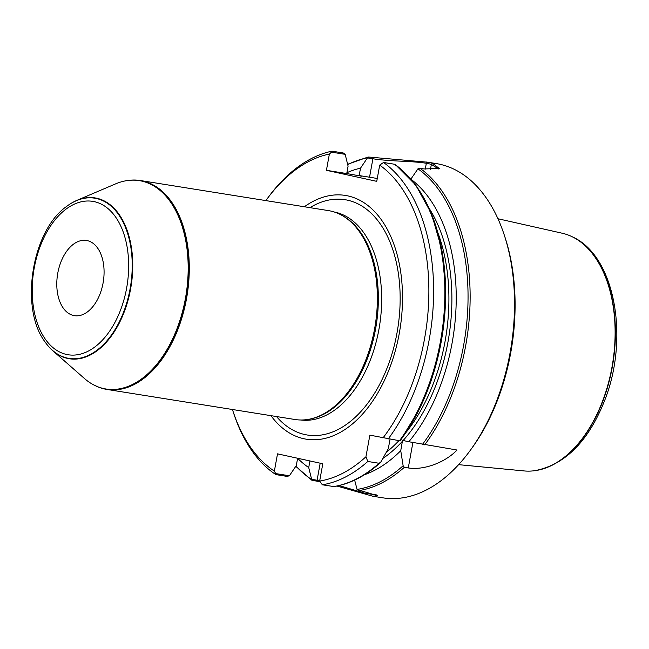 <?xml version="1.0" encoding="UTF-8"?>
<svg xmlns="http://www.w3.org/2000/svg" width="649" height="649" viewBox="0 0 649 649"><rect width="100%" height="100%" fill="white"/><g stroke="black" fill="none" stroke-linecap="round" stroke-linejoin="round"><path stroke-width="0.97" d="M57.785 273.099A38.08 23.161 99.1 0 1 86.447 240.463A38.08 23.161 99.1 0 1 103.077 283.029A38.08 23.161 99.1 0 1 74.416 315.665A38.08 23.161 99.1 0 1 57.785 273.099M409.195 177.412A168.188 102.282 -80.9 0 1 400.052 440.849L369.865 435.146L365.939 456.758L367.813 461.471L379.048 463.272L380.728 462.169L388.305 448.702L390.017 439.292M382.934 438.01A165.86 100.871 -80.9 0 0 379.697 165.106L383.527 162.477A169.251 102.923 -80.9 0 1 388.183 439M331.469 152.15L332.012 151.185L343.248 152.986L345.179 154.34L331.469 152.15L329.376 154.073L326.423 170.314L376.745 181.347L379.697 165.106M329.376 154.073A165.86 100.871 -80.9 0 0 266.406 199.843A165.86 100.871 -80.9 0 0 265.863 200.598M232.447 409.503A165.86 100.871 -80.9 0 0 232.731 410.387A165.86 100.871 -80.9 0 0 274.373 471.125L275.663 473.575L289.389 475.766L296.285 465.593L297.631 458.259M367.813 461.471A169.251 102.923 -80.9 0 1 322.342 484.795L319.657 481.055L322.804 463.775L277.512 453.846L274.373 471.125M319.657 481.055A165.86 100.871 -80.9 0 0 365.939 456.758M270.957 415.66A123.44 75.065 -80.9 0 0 399.273 333.408A123.44 75.065 -80.9 0 0 380.273 218.291A123.44 75.065 -80.9 0 0 304.373 206.755M322.342 484.795L333.992 486.596M395.533 165.244L394.762 164.278L383.527 162.477M408.846 441.75L402.55 440.371L400.741 450.69L403.134 465.747L404.327 467.312L408.278 467.945C423.992 470.484 445.474 462.315 457.042 450.017L408.846 441.75A157.18 95.59 -80.9 0 0 411.644 179.797M336.969 486.052L372.753 496.209L377.564 495.731L362.807 491.269L358.865 490.636L357.064 489.427L354.646 480.09M364.462 474.735A157.18 95.59 -80.9 0 0 400.741 450.69M438.456 168.935L431.366 164.384A167.977 102.153 -80.9 0 0 426.336 163.28C419.319 162.169 413.997 161.844 401.236 161.187C389.076 160.571 381.596 160.092 372.891 158.778L367.431 157.902L368.527 157.026L427.537 162.193A169.251 102.923 99.1 0 1 432.607 163.305L439.268 168.513L423.984 168.951L420.041 168.318L417.94 168.829L410.841 179.197M372.745 496.217L382.723 497.815A169.251 102.923 -80.9 0 0 470.127 450.56A169.251 102.923 -80.9 0 0 504.492 235.725A169.251 102.923 -80.9 0 0 436.185 163.564L426.531 162.023M320.03 481.745L311.877 480.26M332.012 151.185A169.251 102.923 -80.9 0 0 267.842 197.872L266.406 199.843M232.731 410.387L233.486 412.715A169.251 102.923 -80.9 0 0 275.833 474.597L275.663 473.575M289.389 475.766L287.077 476.398L275.833 474.597M367.431 157.902L360.519 168.164L359.165 175.555L361.777 176.228L346.753 173.567L348.083 166.176L345.179 154.34M312.356 480.438L311.634 479.327L319.73 480.658M297.623 458.275A157.18 95.59 -80.9 0 0 308.721 467.58L311.634 479.327M360.519 168.164A157.18 95.59 -80.9 0 0 346.891 172.723M368.08 157.034L368.527 157.026M309.922 460.952L308.721 467.58M470.127 450.56L471.572 448.589A165.86 100.871 -80.9 0 0 505.246 238.045L504.492 235.725M339.135 485.566L364.981 493.272L376.501 494.927M377.264 178.491A38.08 1.055 10.3 0 0 369.541 177.218L359.165 175.555M346.753 173.567L326.423 170.314M131.406 180.114A105.779 64.332 99.1 0 1 131.577 180.106A105.779 64.332 99.1 0 1 140.314 180.519A105.779 64.332 99.1 0 1 186.506 298.759A105.779 64.332 99.1 0 1 106.898 389.424A105.779 64.332 99.1 0 1 98.47 387.096A105.779 64.332 99.1 0 1 98.315 387.031M140.314 180.519L328.402 210.601A105.779 64.332 99.1 0 1 341.09 214.908A105.779 64.332 99.1 0 1 374.595 328.84A105.779 64.332 99.1 0 1 308.38 419.368A105.779 64.332 99.1 0 1 294.987 419.505L106.898 389.424M341.09 214.908L342.21 215.509A105.357 64.073 99.1 0 1 375.584 328.986A105.357 64.073 99.1 0 1 309.638 419.149L308.38 419.368M66.669 206.39A81.433 49.519 99.1 0 1 66.806 206.285A81.433 49.519 99.1 0 1 76.72 200.444L115.587 183.886A105.511 64.162 99.1 0 1 125.963 180.771A105.511 64.162 99.1 0 1 185.403 298.572A105.511 64.162 99.1 0 1 93.342 384.711A105.511 64.162 99.1 0 1 84.459 378.513L52.699 350.655A81.433 49.519 99.1 0 1 45.097 342.007A81.433 49.519 99.1 0 1 44.992 341.869M76.72 200.444A81.433 49.519 99.1 0 1 130.603 288.959A81.433 49.519 99.1 0 1 52.699 350.655M458.616 464.66L524.084 470.931A120.463 73.256 -80.9 0 0 534.241 470.76A120.463 73.256 -80.9 0 0 611.95 367.326A120.463 73.256 -80.9 0 0 571.712 236.528A120.463 73.256 -80.9 0 0 562.107 233.202L497.953 218.745M126.62 288.188A77.669 47.231 -80.9 0 0 69.362 206.844A77.669 47.231 -80.9 0 0 45.316 339.159A77.669 47.231 -80.9 0 0 126.62 288.188M333.586 486.596A169.251 102.923 -80.9 0 0 379.048 463.272M399.419 440.801A169.251 102.923 -80.9 0 0 394.762 164.278M382.853 458.445A150.211 91.347 -80.9 0 0 402.461 441.231M386.333 452.256A148.094 90.057 -80.9 0 0 398.875 440.712M406.217 432.226A148.094 90.057 -80.9 0 0 438.043 233.21M403.134 440.493A150.211 91.347 -80.9 0 0 429.232 208.451M357.064 489.427A168.188 102.282 -80.9 0 0 403.134 465.747M422.458 444.435A168.188 102.282 -80.9 0 0 417.94 168.829M358.865 490.636A169.251 102.923 -80.9 0 0 404.327 467.312M424.697 444.841A169.251 102.923 -80.9 0 0 420.041 168.318M359.222 175.295A150.211 91.347 -80.9 0 0 357.972 175.619M367.448 157.764A168.188 102.282 -80.9 0 0 347.694 164.611M295.944 466.087A168.188 102.282 -80.9 0 0 311.601 479.465M320.184 463.199L317.093 480.195L316.298 481.071M369.541 177.218L372.891 158.778L372.469 157.658M430.409 169.657L431.366 164.384L432.607 163.305M425.273 169.146L426.336 163.28L427.537 162.193M412.894 442.545L408.278 467.945M334.146 211.972A105.357 64.073 99.1 0 1 378.902 329.514A105.357 64.073 99.1 0 1 300.876 420M309.93 207.648A119.156 72.461 99.1 0 1 397.018 332.896A119.156 72.461 99.1 0 1 276.515 416.553M128.802 180.349A105.706 64.283 99.1 0 1 131.244 180.122A105.706 64.283 99.1 0 1 186.133 298.694A105.706 64.283 99.1 0 1 98.153 386.966A105.706 64.283 99.1 0 1 95.906 385.993M126.133 180.738A105.625 64.235 99.1 0 1 126.295 180.706A105.625 64.235 99.1 0 1 185.801 298.637A105.625 64.235 99.1 0 1 93.643 384.865A105.625 64.235 99.1 0 1 93.497 384.784M44.895 341.723C19.478 307.951 31.842 230.655 66.531 206.496A81.133 49.34 99.1 0 1 117.169 212.621A81.133 49.34 99.1 0 1 130.092 288.862A81.133 49.34 99.1 0 1 93.221 352.805A81.133 49.34 99.1 0 1 44.895 341.723L45.097 342.007M534.411 470.744A120.365 73.199 -80.9 0 0 534.581 470.72A120.365 73.199 -80.9 0 0 612.932 363.237A120.365 73.199 -80.9 0 0 572.012 236.674A120.365 73.199 -80.9 0 0 571.858 236.601M333.902 486.612C350.022 483.935 365.484 475.985 380.282 462.778M395.192 164.416L415.758 185.062L431.569 213.919L441.718 249.208L445.62 288.797L443.064 330.276L434.197 371.098L419.562 408.765L400.052 440.979M368.17 157.017L347.621 164.278M295.782 466.331L311.966 480.325M93.342 384.711L98.47 387.096M125.963 180.771L131.577 180.106M534.241 470.76L534.581 470.72C565.141 464.862 588.562 441.288 604.844 399.995C629.53 337.439 614.887 255.333 572.012 236.674L571.712 236.528"/></g></svg>
